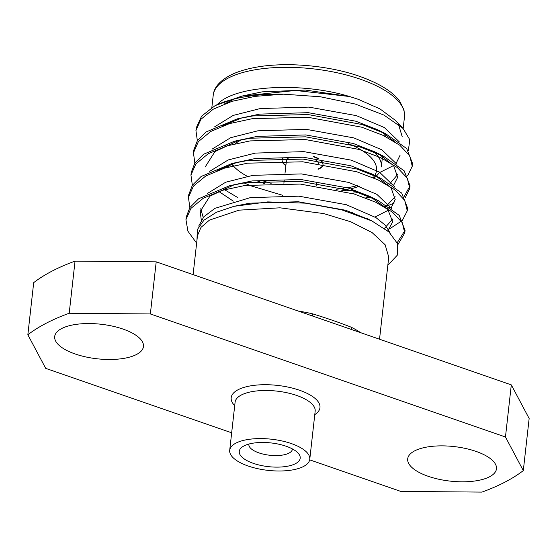 <?xml version="1.0" encoding="UTF-8"?>
<svg xmlns="http://www.w3.org/2000/svg" width="557" height="557" viewBox="0 0 557 557"><rect width="100%" height="100%" fill="white"/><g stroke="black" fill="none" stroke-linecap="round" stroke-linejoin="round"><path stroke-width="0.84" d="M156.204 261.839L150.355 313.946L69.2 313.257A273.675 106.491 -173.6 0 0 27.85 334.757L33.699 282.643A273.675 106.491 6.4 0 1 75.042 261.142L156.204 261.839L511.305 384.88L529.15 418.495L523.302 470.602A273.675 106.491 6.4 0 1 481.958 492.103L400.796 491.413L309.678 459.838M150.355 313.946L505.464 436.994L511.305 384.88M231.663 432.803L45.695 368.365L27.85 334.757M476.012 451.393A44.664 17.378 6.4 0 1 496.468 468.82A44.664 17.378 6.4 0 1 450.14 481.109A44.664 17.378 6.4 0 1 407.696 458.857A44.664 17.378 6.4 0 1 431.598 446.387A44.664 17.378 6.4 0 1 476.012 451.393M123.013 329.076A44.664 17.378 6.4 0 1 143.462 346.503A44.664 17.378 6.4 0 1 97.141 358.792A44.664 17.378 6.4 0 1 54.69 336.546A44.664 17.378 6.4 0 1 78.593 324.07A44.664 17.378 6.4 0 1 123.013 329.076M523.302 470.602L505.464 436.994M69.2 313.257L75.042 261.142M253.303 463.333A30.649 11.927 6.4 0 1 242.685 446.686A30.649 11.927 6.4 0 1 271.064 442.94A30.649 11.927 6.4 0 1 297.904 452.883A30.649 11.927 6.4 0 1 289.306 465.847A30.649 11.927 6.4 0 1 253.303 463.333M248.143 466.014A40.285 15.673 -173.6 0 0 288.206 470.533A40.285 15.673 -173.6 0 0 309.769 459.281A40.285 15.673 -173.6 0 0 271.482 439.215A40.285 15.673 -173.6 0 0 229.7 450.3A40.285 15.673 -173.6 0 0 248.143 466.014M248.916 444.054A21.897 8.522 -173.6 0 0 248.875 444.333A21.897 8.522 -173.6 0 0 258.901 452.876A21.897 8.522 -173.6 0 0 280.672 455.327A21.897 8.522 -173.6 0 0 292.39 449.214A21.897 8.522 -173.6 0 0 292.411 448.928M193.098 274.622L197.477 235.618L201.007 227.367L209.439 220.126L239.009 210.163L279.976 207.817L323.721 213.582L350.854 221.818L372.069 232.561L385.131 244.739L388.737 257.069M312.512 316A4.379 1.121 102.8 0 1 312.484 313.8C327.265 318.353 340.223 322.844 351.37 327.272A4.379 2.806 -63 0 0 351.801 329.612M387.825 265.32L397.238 255.259L397.663 243.799L388.967 231.997L371.888 220.941L341.81 209.857L305.41 203.152L267.708 201.899L234.017 206.32L216.436 212.252L203.918 220.21L197.296 229.644L196.99 239.976M216.979 104.688L221.401 100.838C243.451 84.894 304.582 82.826 349.552 96.521L358.172 99.271L379.971 108.894L395.038 120.096L403.066 128.465L383.968 115.097L355.262 104.048L320.4 96.772L283.492 94.175A109.471 42.597 -173.6 0 0 215.169 105.586L201.634 116.086L196.245 127.887L196.134 129.321M403.066 128.465L409.813 139.751L408.344 150.585M398.471 124.274L402.238 136.813M241.787 96.117L262.173 91.849L305.508 90.074L349.552 96.521L295.537 90.457L241.787 96.117L215.169 105.586M283.492 94.175L255.022 96.375L231.977 101.339L213.192 109.221L200.875 119.351L195.939 130.589L197.352 140.733M257.891 181.352L260.815 182.25M351.641 193.237L358.701 192.659M407.661 175.601L412.25 166.278L409.799 155.932L399.891 145.293L383.195 135.407L361.723 127.205L307.784 117.255L252.523 118.641L229.484 123.605L210.692 131.494L198.376 141.617L193.439 152.862L194.853 163.006M387.247 208.506L390.972 207.058M405.162 197.867L409.764 188.461L407.292 178.191L397.385 167.56L380.689 157.673L359.223 149.478L305.285 139.529L250.03 140.914L226.984 145.878L208.193 153.76L195.876 163.89L190.947 175.128L192.353 185.272M389.677 228.809L402.321 220.509L407.258 210.818L404.814 200.492L394.913 189.853L378.21 179.953L356.724 171.751L302.792 161.795L247.531 163.18L224.485 168.144L205.7 176.033L193.383 186.156L188.447 197.401L189.853 207.545M397.921 244.572L404.765 232.986L402.293 222.716L392.379 212.092L375.683 202.205L354.224 194.017L300.293 184.068L245.031 185.453L221.985 190.417L203.201 198.299L190.884 208.429L185.947 219.667L187.925 231.183L196.628 243.158M227.012 165.742L229.087 166.842M343.084 190.905L355.199 190.299M387.004 184.555L387.763 184.311M412.347 164.851L412.563 163.507L406.673 148.545L385.855 133.84L362.022 124.503L308.091 114.554L252.829 115.94L237.129 118.906L206.097 131.967L197.345 140.747L193.745 150.153L193.634 151.595M224.52 188.008L226.588 189.115M351.286 212.677L352.699 212.565M384.504 206.828L385.263 206.584M387.554 205.805L394.293 202.992M404.25 196.398L410.063 185.794L404.18 170.825L383.355 156.113L359.53 146.776L305.591 136.827L250.33 138.213L234.629 141.179L203.597 154.233L194.846 163.013L191.246 172.426L191.135 173.861M407.348 209.39L407.571 208.019L401.66 193.07L380.863 178.379L357.03 169.043L303.092 159.093L247.83 160.479L232.13 163.452L201.098 176.506L192.346 185.286L188.746 194.692L188.635 196.134M397.232 242.685L405.064 230.347L399.188 215.371L378.363 200.652L354.531 191.316L300.592 181.366L245.338 182.752L229.637 185.718L198.605 198.772L189.846 207.559L186.254 216.965L186.135 218.4M399.418 142L384.386 127.567L356.334 115.626L308.898 107.104L260.3 108.545L233.167 115.424L214.654 126.822M390.004 183.504L397.677 174.48M396.918 164.273L381.886 149.833L353.841 137.899L306.406 129.377L257.8 130.818L230.668 137.69L212.161 149.088M222.87 188.698L237.386 197.359M385.193 207.232L395.178 196.753M394.419 186.539L379.394 172.106L351.342 160.165L303.906 151.643L255.308 153.091L228.168 159.963L209.662 171.361M384.462 228.412L392.685 219.019M391.919 208.812L376.894 194.372L348.842 182.438L301.407 173.916L252.808 175.358L225.669 182.23L207.162 193.627M200.729 208.764L203.214 217.502M390.255 233.188L385.465 225.376L376.017 217.655L346.343 204.704L298.907 196.182L250.309 197.631L214.981 208.318L203.925 216.68L198.696 226.072M234.553 98.916L224.485 103.901M379.094 172.823L393.562 165.561M396.278 163.048L400.184 155.027M394.586 141.596L381.239 131.661M385.855 133.84L377.256 129.572L355.714 121.196L308.279 112.674L259.673 114.115L237.129 118.906M242.023 117.812L221.985 126.174M244.077 182.933L251.325 185.961L282.538 195.256M365.636 197.951L370.168 196.934M393.36 185.766L397.691 177.3L393.618 165.631L378.739 153.934M383.355 156.113L374.764 151.838L353.215 143.462L305.779 134.94L257.181 136.388L234.629 141.179M239.524 140.079L214.932 151.608L205.185 166.982M218.045 190.974L233.306 201.14M375.042 217.042L388.563 210.1M391.286 207.587L395.192 199.566L391.118 187.904L376.24 176.207M380.863 178.379L372.264 174.111L350.715 165.735L303.28 157.213L254.681 158.654L232.13 163.452M237.031 162.352L216.986 170.714M387.728 230.932L392.692 221.839L387.644 209.007L369.764 196.377L348.216 188.008L300.78 179.479L252.182 180.928L229.637 185.718M234.532 184.618L209.933 196.148L200.2 211.451L201.293 220.106M369.451 219.764L345.723 210.274L298.287 201.752L249.682 203.194L234.017 206.32M226.045 144.966A78.816 30.67 -173.6 0 0 225.411 146.366M232.513 164.956A78.816 30.67 -173.6 0 0 233.439 165.77M263.28 180.969A78.816 30.67 -173.6 0 0 271.168 183.309M336.031 189.262A78.816 30.67 -173.6 0 0 343.941 188.343M347.464 187.779A78.816 30.67 -173.6 0 0 357.761 185.425M373.942 178.031A78.816 30.67 -173.6 0 0 376.184 176.179M376.267 176.096A78.816 30.67 -173.6 0 0 379.505 172.176M382.541 156.19L381.329 166.947A78.816 30.67 -173.6 0 0 374.179 151.984M313.584 156.433A20.581 8.007 6.4 0 1 318.889 158.863M321.751 161.189A20.581 8.007 6.4 0 1 323.025 164.127M323.004 164.461A20.581 8.007 6.4 0 1 318.103 168.882M285.901 165.269A20.581 8.007 6.4 0 1 282.107 159.873A20.581 8.007 6.4 0 1 282.754 158.237M348.487 143.692A74.443 28.964 6.4 0 1 374.819 175.378M374.729 175.539A74.443 28.964 6.4 0 1 373.127 177.683M359.648 186.135A74.443 28.964 6.4 0 1 350.847 188.83M348.132 189.45A74.443 28.964 6.4 0 1 341.796 190.591M264.631 183.573A74.443 28.964 6.4 0 1 258.316 181.317M247.245 176.27A74.443 28.964 6.4 0 1 234.142 166.808A74.443 28.964 6.4 0 1 231.768 163.981M235.193 143.671A74.443 28.964 6.4 0 1 242.239 139.542M313.542 156.83A20.581 8.007 6.4 0 1 317.929 158.731M321.264 161.119A20.581 8.007 6.4 0 1 322.956 164.12M322.963 164.858A20.581 8.007 6.4 0 1 318.061 169.279M285.859 165.666A20.581 8.007 6.4 0 1 282.058 160.27A20.581 8.007 6.4 0 1 283.033 158.244M316.049 160.416A16.202 6.301 6.4 0 1 318.555 163.486M285.01 173.255L286.409 160.764A16.202 6.301 6.4 0 1 288.157 158.32M234.706 405.649A44.664 17.378 6.4 0 1 277.511 385.409A44.664 17.378 6.4 0 1 314.775 414.631M309.769 459.281L315.165 411.177A40.285 15.673 -173.6 0 0 276.878 391.111A40.285 15.673 -173.6 0 0 235.096 402.196L229.7 450.3M351.37 327.272A96.236 37.451 6.4 0 1 360.72 332.703M298.072 310.994A96.236 37.451 6.4 0 1 312.484 313.8M360.428 79.233A96.236 37.451 -173.6 0 0 264.721 68.448A96.236 37.451 -173.6 0 0 213.213 95.317C213.895 87.553 219.771 80.772 230.842 74.986C237.024 71.923 244.558 69.507 253.435 67.745C283.645 61.521 327.788 65.092 359.509 76.316C379.303 83.327 392.741 91.668 399.815 101.325L403.999 109.966L404.486 116.775A96.236 37.451 -173.6 0 0 360.428 79.233M384.803 136.173A96.236 37.451 -173.6 0 0 386.997 135.219M379.533 339.22L388.751 257.076M404.765 233.014L405.064 230.32M407.264 210.755L407.564 208.04M409.764 188.475L410.063 185.78M412.257 166.209L412.563 163.507M185.941 219.743L186.24 217.049M188.44 197.477L188.739 194.776M190.933 175.211L191.239 172.503M193.432 152.931L193.739 150.244M195.932 130.672L196.238 127.957M403.164 128.57L404.486 116.775M211.848 107.508L213.213 95.317M378.363 200.652L369.764 196.377M367.272 218.65L371.888 220.941M384.783 136.166L385.033 133.924M225 146.498L225.125 145.398M227.5 124.225L227.618 123.125M229.992 101.959L230.118 100.859M234.142 166.808L231.517 164.064M282.058 160.27L282.107 159.873M316.209 185.773L316.515 183.072M283.889 183.26L284.188 180.559"/></g></svg>
